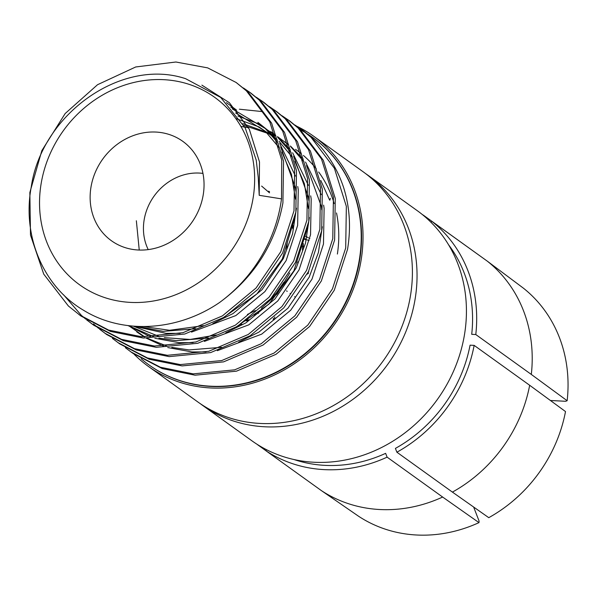 <?xml version="1.0" encoding="UTF-8"?>
<svg xmlns="http://www.w3.org/2000/svg" width="597" height="597" viewBox="0 0 597 597"><rect width="100%" height="100%" fill="white"/><g stroke="black" fill="none" stroke-linecap="round" stroke-linejoin="round"><path stroke-width="0.9" d="M148.437 366.461L197.816 401.945A141.69 126.579 -54.3 0 0 410.781 293.776A141.69 126.579 -54.3 0 0 363.163 171.802L313.783 136.325A141.69 126.579 125.7 0 1 361.401 258.3A141.69 126.579 125.7 0 1 148.437 366.461A141.69 126.579 125.7 0 1 134.012 354.148M330.372 198.353L329.798 200.234M365.461 173.503A141.69 126.579 125.7 0 1 367.804 175.137A141.69 126.579 125.7 0 1 415.422 297.112A141.69 126.579 125.7 0 1 202.458 405.281A141.69 126.579 125.7 0 1 200.159 403.579M40.857 185.398A115.527 103.214 125.7 0 1 163.929 79.685A115.527 103.214 125.7 0 1 253.329 196.659A115.527 103.214 125.7 0 1 130.25 302.38A115.527 103.214 125.7 0 1 40.857 185.398M281.112 201.577A140.116 125.176 -54.3 0 0 281.5 198.876L259.217 195.316L258.24 177.466L256.225 160.1L245.218 127.915L220.674 97.43L185.645 78.707C121.669 57.26 41.76 114.057 31.275 186.786C21.88 236.293 43.566 286.851 83.401 310.171C122.818 334.641 177.615 331.193 219.472 302.567A140.116 125.176 -54.3 0 0 281.112 201.577M141.176 358.752A140.116 125.176 -54.3 0 0 149.026 364.946A140.116 125.176 -54.3 0 0 359.618 257.986A140.116 125.176 -54.3 0 0 312.529 137.37A140.116 125.176 -54.3 0 0 306.865 133.556M306.448 133.295A140.116 125.176 -54.3 0 0 300.463 129.81M282.172 115.825L289.687 120.952L299.963 129.348L323.305 160.272L335.268 198.42L334.618 240.016L321.35 280.948L296.709 317.156L263.046 345.059L223.577 361.872L182.115 365.909L149.257 359.267L119.713 343.887L112.445 338.417M287.844 119.631L298.127 128.027L321.462 158.944L333.424 197.1L332.775 238.696L319.514 279.627L294.873 315.835L261.202 343.738L221.741 360.551L180.279 364.588L147.414 357.946L117.87 342.566M269.247 106.535L276.754 111.661L287.038 120.064L310.38 150.981L322.343 189.13L321.686 230.733L308.425 271.665L283.784 307.873L250.121 335.775L210.651 352.588L169.19 356.618L136.332 349.984L106.788 334.596L99.52 329.134M274.918 110.341L285.202 118.736L308.537 149.66L320.499 187.809L319.85 229.412L306.589 270.344L281.948 306.552L248.277 334.454L208.816 351.267L167.354 355.297L134.489 348.663L104.945 333.275M256.322 97.251L263.829 102.378L274.113 110.773L297.455 141.698L309.418 179.846L308.761 221.442L295.5 262.374L270.859 298.59L237.188 326.484L197.726 343.297L156.265 347.335L123.4 340.693L93.863 325.313L86.595 319.843M261.993 101.057L272.277 109.452L295.612 140.377L307.574 178.525L306.925 220.121L293.664 261.053L269.023 297.261L235.352 325.164L195.891 341.977L154.429 346.014L121.564 339.372L92.02 323.992M243.397 87.96L250.904 93.095L261.188 101.49L284.53 132.407L296.493 170.563L295.836 212.159L282.575 253.091L257.934 289.299L224.263 317.201L184.801 334.014L143.34 338.051L110.475 331.41L80.938 316.029L68.379 305.992L43.745 274.142L30.492 235.061L29.85 192.54L41.82 150.675L65.17 113.534L97.542 84.707L135.713 66.968L175.884 62.006L207.681 67.879L236.136 82.483L246.419 90.878L269.762 121.803L281.724 159.951L281.5 198.876M249.068 91.766L259.352 100.169L282.687 131.086L294.649 169.235L294 210.838L280.732 251.77L256.098 287.978L222.427 315.88L182.958 332.693L141.504 336.723L108.639 330.089L79.095 314.701M236.143 82.483L248.262 92.199L271.605 123.124L283.56 161.272L282.911 202.876C275.307 243.904 254.158 277.135 219.472 302.567M343.626 187.57C349.775 207.025 351.081 227.606 347.544 249.307L334.275 290.239L309.634 326.447L275.971 354.349L236.502 371.162L195.047 375.192L162.183 368.558L132.638 353.17L125.377 347.708M295.097 125.109L300.769 128.915L311.052 137.31L334.387 168.235L346.35 206.383L345.7 247.986L332.439 288.911L307.798 325.126L274.127 353.021L234.666 369.834L193.204 373.871L160.339 367.23L130.803 351.849M105.87 333.932L100.483 329.738M98.647 328.41L93.498 323.887M92.945 324.649L87.558 320.447M85.722 319.126L81.304 315.283L63.536 294.761M253.337 315.104A61.178 54.655 -54.3 0 0 258.62 313.097M297.702 263.046A61.178 54.655 -54.3 0 0 297.881 261.926M90.834 188.048A61.178 54.655 -54.3 0 0 111.393 240.718A61.178 54.655 -54.3 0 0 203.353 194.01A61.178 54.655 -54.3 0 0 182.794 141.347A61.178 54.655 -54.3 0 0 90.834 188.048M224.778 316.888A61.178 54.655 -54.3 0 0 225.226 316.977M149.19 365.065A140.116 125.176 -54.3 0 0 149.354 365.185A140.116 125.176 -54.3 0 0 359.954 258.225A140.116 125.176 -54.3 0 0 312.865 137.608A140.116 125.176 -54.3 0 0 312.694 137.489M202.458 405.281L251.844 440.758A141.69 126.579 -54.3 0 0 464.809 332.596A141.69 126.579 -54.3 0 0 417.191 210.622L367.804 175.137M297.075 126.377A141.69 126.579 125.7 0 1 313.783 136.325M396.886 452.205L452.414 492.1A141.69 126.579 -54.3 0 0 529.666 385.274L474.145 345.379A141.69 126.579 125.7 0 1 396.886 452.205L395.408 448.399A137.258 122.624 -54.3 0 0 470.07 345.163L474.145 345.379M265.874 450.728L321.402 490.622A141.69 126.579 -54.3 0 0 442.638 497.047L387.11 457.153A141.69 126.579 125.7 0 1 265.874 450.728L266.598 449.735M257.076 444.302A141.69 126.579 125.7 0 0 257.74 444.832L265.896 450.698M480.816 256.494L423.676 215.39A141.69 126.579 125.7 0 0 422.213 214.45M475.787 334.536L531.308 374.431A141.69 126.579 -54.3 0 0 487.331 261.18L431.81 221.286A141.69 126.579 125.7 0 1 475.787 334.536L471.712 334.32A137.258 122.624 -54.3 0 0 448.519 244.703M452.414 492.1L488.764 517.674A140.81 125.795 125.7 0 0 565.508 411.557L529.666 385.274M487.331 261.18L523.465 288.217A140.81 125.795 125.7 0 1 567.15 400.721L565.672 401.288L550.404 400.483M567.15 400.721L531.308 374.431M442.638 497.047L478.988 522.621A140.81 125.795 125.7 0 1 358.566 516.241L321.402 490.622M478.988 522.621L479.07 521.024L473.637 507.032M387.11 457.153L385.632 453.347A137.258 122.624 -54.3 0 1 294.142 459.578M431.034 222.36L431.81 221.286M301.104 129.161A140.116 125.176 125.7 0 1 301.448 129.4A140.116 125.176 125.7 0 1 343.633 187.577M259.217 195.316L259.494 161.921L249.3 129.191L229.33 102.677L201.898 85.14M133.997 326.201L166.078 333.365L180.167 333.38M191.48 332.111L235.822 315.574L264.859 291.657L286.127 260.598L297.619 225.472L298.269 189.779L297.769 186.54M295.44 176.078L279.709 143.504M277.344 140.429L268.105 130.534L257.889 122.348M128.086 325.604L150.907 336.969M154.817 338.253L179.003 342.656L193.092 342.671M204.405 341.402L248.748 324.865L277.784 300.94L299.052 269.881L310.544 234.763L311.194 199.07L310.694 195.831M308.365 185.368L292.634 152.787M290.269 149.72L277.486 136.706M275.56 135.138L270.814 131.631M136.743 331.88L144.078 336.865M146.317 338.2L163.832 346.26M167.742 347.544L191.928 351.939L206.017 351.954M217.33 350.685L261.673 334.148L290.709 310.231L311.977 279.165L323.47 244.046L324.119 208.353L323.619 205.114M321.29 194.652L305.56 162.078M303.194 159.003L290.411 145.989M288.485 144.422L277.605 137.034M275.889 136.064L243.837 125.37M137.34 326.402L163.28 331.357L195.764 328.731M212.845 323.529L233.024 313.567L262.061 289.649L283.329 258.583L292.56 233.92L296.448 208.196M295.903 191.264L295.47 187.771L280.68 146.981M278.18 143.25L265.307 128.527L232.323 108.9M128.512 325.663L154.235 336.895M158.862 338.089L176.205 340.641L208.689 338.021M225.77 332.813L245.949 322.85L274.986 298.933L296.254 267.874L305.485 243.21L309.373 217.48M308.828 200.547L308.395 197.055L293.605 156.265M291.105 152.534L277.709 137.332M242.845 123.639L275.71 135.549L258.091 123.654L237.897 116.012M128.691 325.678L144.743 336.887M147.213 338.23L167.16 346.178M171.787 347.372L189.13 349.932L221.614 347.305M238.696 342.096L258.874 332.141L287.911 308.216L309.179 277.157L318.41 252.494L322.298 226.763M321.753 209.838L321.32 206.346L306.53 165.556M304.03 161.824L290.635 146.616M288.635 144.847L277.456 136.616M239.375 109.199L262.889 111.646M286.545 290.873L287.217 291.358M290.038 293.381L290.709 293.866M294.62 296.672L295.299 297.157M307.164 274.172L308.365 273.389M239.621 325.492L238.599 325.611M241.875 324.268L240.307 324.529M303.246 243.494L303.5 247.345M302.455 245.807L302.537 250.449M292.933 225.524L293.314 226.964M289.814 272.911L277.277 293.769L261.285 308.239M268.687 191.159L269.56 191.794M292.508 227.054L292.926 228.867M283.903 282.157L276.262 293.037L268.792 300.821M255.344 310.574L247.412 314.447M261.62 186.077L269.493 192.853M287.291 242.479L286.575 249.501M249.188 319.85L246.889 320.022M247.77 320.761L245.785 320.813M273.172 320.38L273.448 318.223M308.433 271.642L308.821 271.471M274.359 319.649L274.784 316.992M307.634 273.254L308.5 272.822M305.47 236.225L308.448 237.77M309.41 238.337L309.828 238.584M304.724 238.815L305.649 239.069M304.589 239.263L307.776 240.121M308.403 240.315L309.097 240.539M202.958 173.406A51.969 46.424 -54.3 0 0 179.182 176.421A51.969 46.424 -54.3 0 0 148.22 249.598M136.355 220.756L139.243 250.046M295.5 149.369A120.445 107.602 125.7 0 1 301.455 153.839M303.403 155.466A120.445 107.602 125.7 0 1 316.298 168.876M318.671 172.003A120.445 107.602 125.7 0 1 334.186 203.584M336.507 212.942A120.445 107.602 125.7 0 1 337.387 254.046M329.537 199.876L320.798 180.473M301.448 129.4L300.769 128.915M236.352 109.93L226.472 102.669M236.666 110.288L230.763 107.124M143.623 326.544L169.511 330.283L203.525 325.663M221.83 318.664L256.904 293.933L282.284 259.016L294.769 217.823M295.47 199.159L291.448 174.361L281.888 151.981M279.441 148.034L265.217 131.168L235.628 112.952M133.377 326.149L159.489 336.596M164.317 337.656L190.219 339.439L216.457 334.954M234.755 327.947L268.799 304.224L293.903 270.851L307.686 227.144M308.395 208.45L304.373 183.652L294.814 161.272M292.366 157.324L279.038 141.302M277.03 139.444L259.001 126.907L235.77 118.505M248.561 127.758L240.904 126.437"/></g></svg>
